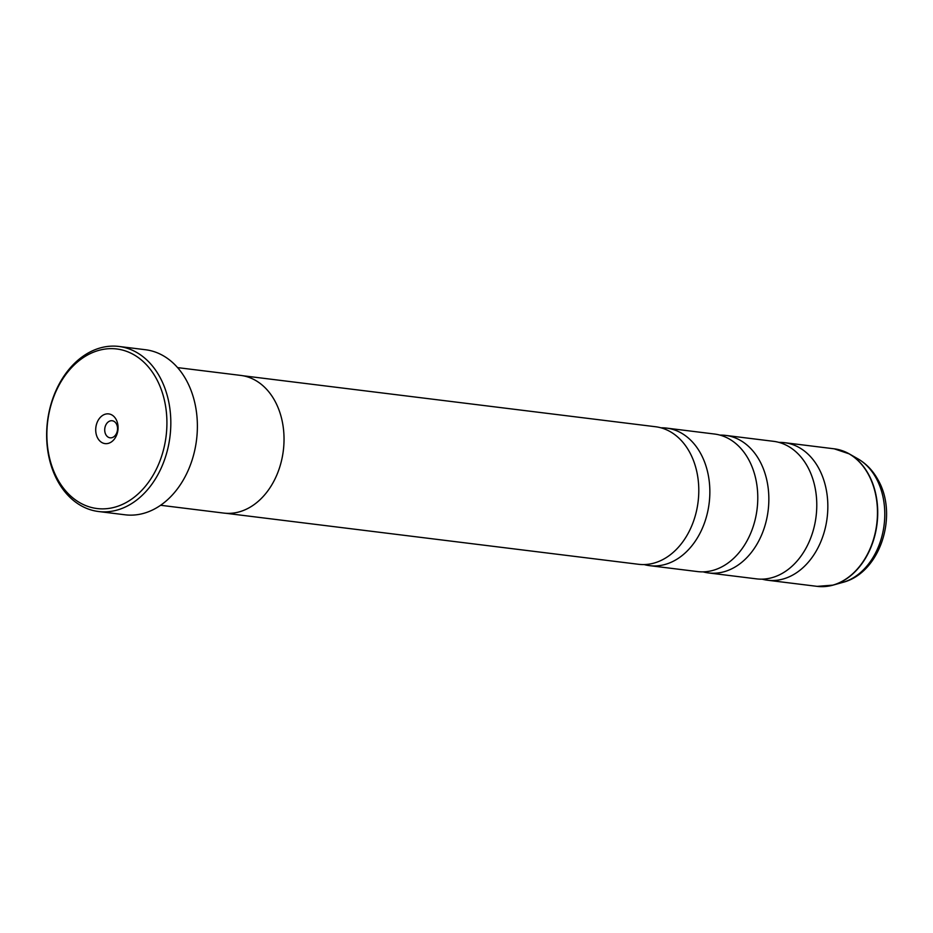 <?xml version="1.0" encoding="UTF-8"?>
<svg xmlns="http://www.w3.org/2000/svg" width="933" height="933" viewBox="0 0 933 933"><rect width="100%" height="100%" fill="white"/><g stroke="black" fill="none" stroke-linecap="round" stroke-linejoin="round"><path stroke-width="1.4" d="M703.12 571.859A69.299 51.432 -83 0 0 708.602 572.944L756.535 578.868A69.299 51.432 -83 0 0 808.759 542.656A69.299 51.432 -83 0 0 807.546 466.652A69.299 51.432 -83 0 0 773.539 441.321L725.606 435.396A69.299 51.432 -83 0 0 720.019 435.116M644.132 564.57A69.299 51.432 -83 0 0 649.613 565.655L697.546 571.579A69.299 51.432 -83 0 0 749.759 535.367A69.299 51.432 -83 0 0 748.546 459.363A69.299 51.432 -83 0 0 714.538 434.032L666.605 428.107A69.299 51.432 -83 0 0 661.03 427.827M225.798 513.278L638.545 564.29A69.299 51.432 -83 0 0 690.77 528.078A69.299 51.432 -83 0 0 689.557 452.062A69.299 51.432 -83 0 0 655.549 426.743L242.79 375.731M57.578 479.154A80.39 59.665 -83 0 0 141.128 491.026A80.39 59.665 -83 0 0 156.208 378.355A80.39 59.665 -83 0 0 72.657 366.482A80.39 59.665 -83 0 0 57.578 479.154M159.741 376.85A83.154 61.718 97 0 1 161.199 468.051A83.154 61.718 97 0 1 98.536 511.517A83.154 61.718 97 0 1 57.729 481.125A83.154 61.718 97 0 1 56.272 389.912A83.154 61.718 97 0 1 118.934 346.458A83.154 61.718 97 0 1 159.741 376.85M116.077 419.372A14.963 11.114 -83 0 0 100.519 417.156A14.963 11.114 -83 0 0 97.708 438.137A14.963 11.114 -83 0 0 113.266 440.353A14.963 11.114 -83 0 0 116.077 419.372M116.403 423.897A8.595 6.379 -83 0 0 112.182 420.748A8.595 6.379 -83 0 0 105.709 425.238A8.595 6.379 -83 0 0 105.861 434.673A8.595 6.379 -83 0 0 110.082 437.81A8.595 6.379 -83 0 0 116.555 433.32A8.595 6.379 -83 0 0 116.403 423.897M98.536 511.517L125.08 514.794A83.154 61.718 -83 0 0 187.755 471.34A83.154 61.718 -83 0 0 186.297 380.128A83.154 61.718 -83 0 0 145.478 349.735L118.934 346.458M762.121 579.148A69.299 51.432 -83 0 0 767.591 580.233A69.299 51.432 -83 0 0 819.815 544.021A69.299 51.432 -83 0 0 818.603 468.016A69.299 51.432 -83 0 0 784.595 442.685A69.299 51.432 -83 0 0 779.02 442.405M708.602 572.944A69.299 51.432 -83 0 0 760.827 536.732A69.299 51.432 -83 0 0 759.614 460.727A69.299 51.432 -83 0 0 725.606 435.396M160.569 505.266L223.745 513.08A69.357 51.478 -83 0 0 276.005 476.833A69.357 51.478 -83 0 0 274.792 400.77A69.357 51.478 -83 0 0 240.761 375.416L177.585 367.614M649.613 565.655A69.299 51.432 -83 0 0 701.838 529.443A69.299 51.432 -83 0 0 700.613 453.438A69.299 51.432 -83 0 0 666.605 428.107M841.718 450.522A69.24 51.397 97 0 1 849.263 453.881A69.24 51.397 97 0 1 868.483 474.221A69.24 51.397 97 0 1 833.041 585.131L817.226 586.367A69.299 51.432 -83 0 0 869.451 550.155A69.299 51.432 -83 0 0 868.238 474.151A69.299 51.432 -83 0 0 834.23 448.82L784.595 442.685M834.23 448.82L849.263 453.881L857.987 458.873A65.17 48.376 -83 0 1 876.087 478.023A65.17 48.376 -83 0 1 842.721 582.414L833.041 585.131A69.24 51.397 97 0 1 824.9 586.542M842.721 582.414C880.484 572.862 898.561 514.934 877.941 479.725C873.008 470.722 866.36 463.771 857.987 458.873M817.226 586.367L767.591 580.233"/></g></svg>
